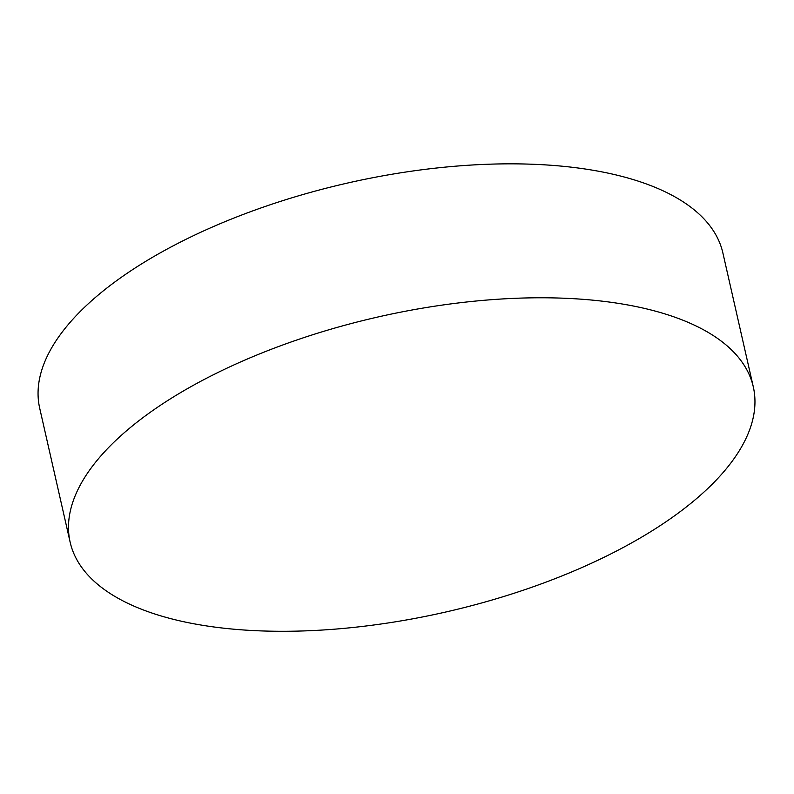 <?xml version="1.0" encoding="UTF-8"?>
<svg xmlns="http://www.w3.org/2000/svg" width="794" height="794" viewBox="0 0 794 794"><rect width="100%" height="100%" fill="white"/><g stroke="black" fill="none" stroke-linecap="round" stroke-linejoin="round"><path stroke-width="1.19" d="M753.317 386.926L722.887 252.988A350.293 151.356 167.2 0 0 347.762 182.997A350.293 151.356 167.2 0 0 39.7 408.205L70.13 542.143A350.293 151.356 167.2 0 0 336.299 629.037A350.293 151.356 167.2 0 0 705.955 490.235A350.293 151.356 167.2 0 0 753.317 386.926A350.293 151.356 167.2 0 0 378.192 316.935A350.293 151.356 167.2 0 0 70.13 542.143"/></g></svg>
